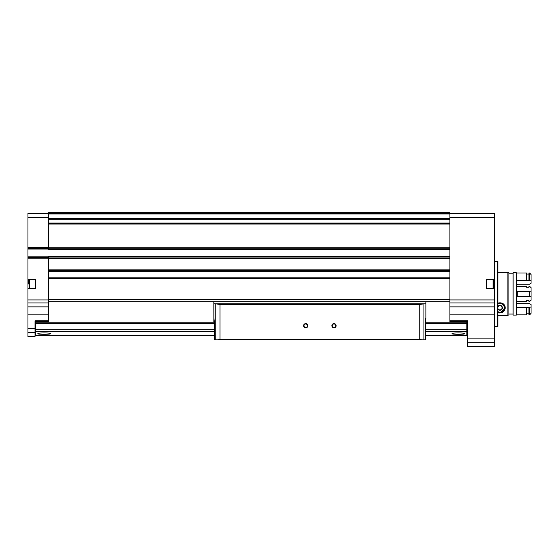 <?xml version="1.0" encoding="UTF-8"?>
<svg xmlns="http://www.w3.org/2000/svg" width="559" height="559" viewBox="0 0 559 559"><rect width="100%" height="100%" fill="white"/><g stroke="black" fill="none" stroke-linecap="round" stroke-linejoin="round"><path stroke-width="0.84" d="M425.483 322.194L466.87 322.194L466.87 335.617L425.483 335.617M214.23 322.194L35.727 322.194L35.727 335.617L214.23 335.617M452.028 333.674C451.63 332.703 465.151 332.703 464.753 333.674C465.158 334.513 451.637 334.513 452.028 333.674M37.844 333.674C37.439 332.703 50.967 332.703 50.569 333.674C50.974 334.513 37.453 334.513 37.844 333.674M467.583 327.141L466.87 327.141M35.021 327.141L35.727 327.141M35.021 332.57L35.021 336.609L27.95 336.609L27.95 332.57L35.021 332.57L35.021 320.775L48.444 320.775L48.444 299.575L449.911 299.575L449.911 322.194M27.95 288.262L27.95 279.779L35.727 279.779L35.727 288.262L27.95 288.262L27.95 332.57M449.911 213.342L494.435 213.342L494.435 279.779L486.665 279.779L486.665 288.262L494.435 288.262L494.435 338.132L467.583 338.132L467.583 320.775L449.911 320.775M28.656 284.021L28.656 279.779L28.656 284.021M48.444 213.342L27.95 213.342L27.95 279.779M494.435 288.262L494.435 279.779M494.435 338.132L494.435 346.363L467.583 346.363L467.583 338.132M494.435 279.5L486.665 279.5L486.665 288.549L494.435 288.549M449.911 249.335L48.444 249.335L48.444 223.747L449.911 223.747L48.444 223.761L48.444 212.637L449.911 212.637L449.911 299.575M449.911 256.511L48.444 256.511L48.444 299.575M48.444 322.194L48.444 320.775M27.95 279.5L35.727 279.5L35.727 288.549L27.95 288.549M48.444 218.632L449.911 218.618L48.444 218.632M48.444 212.637L449.911 212.637M92.27 212.637L100.753 212.637M233.627 212.637L242.11 212.637M48.444 258.579L449.911 258.579M48.444 247.267L449.911 247.267M48.444 301.692L449.911 301.692M48.444 249.251L449.911 249.251M48.444 256.602L449.911 256.602M48.444 270.451L449.911 270.451L48.444 270.465M48.444 277.802L449.911 277.802M27.95 248.329L48.444 248.329M27.95 257.517L48.444 257.517M497.405 261.409L497.405 326.428L497.971 326.33L497.971 261.507L494.435 261.409M493.73 279.779L493.73 288.262M425.637 318.49L425.881 322.194M425.406 339.858L425.483 339.292L425.406 339.858L421.856 339.858L419.739 339.292L219.973 339.292L217.863 339.858L214.307 339.858L214.23 320.775L213.859 317.952L213.838 322.194M425.881 318.49L425.483 320.775L425.483 339.292M307.841 325.722A2.117 2.117 0 0 1 304.662 327.56A2.117 2.117 0 0 1 304.662 323.892A2.117 2.117 0 0 1 307.841 325.722M336.113 325.722A2.117 2.117 0 0 1 332.933 327.56A2.117 2.117 0 0 1 332.933 323.892A2.117 2.117 0 0 1 336.113 325.722M217.863 339.858L421.856 339.858M213.859 317.952L213.838 303.817L425.881 303.817L425.881 301.692M213.838 303.817L213.838 301.692M215.788 339.858L215.788 303.817L219.973 304.522L419.739 304.522L423.925 303.817L423.925 339.858M214.23 339.292L214.307 339.858M425.881 317.952L425.881 303.817M335.735 325.722A1.74 1.74 0 0 1 333.122 327.232A1.74 1.74 0 0 1 333.122 324.22A1.74 1.74 0 0 1 335.735 325.722M307.457 325.722A1.74 1.74 0 0 1 304.851 327.232A1.74 1.74 0 0 1 304.851 324.22A1.74 1.74 0 0 1 307.457 325.722M507.865 315.465L497.971 315.465L507.865 315.465L507.865 272.359L497.971 272.359M497.971 302.929L503.079 303.579L505.182 307.625L499.949 313.005L497.971 312.614A5.234 5.234 0 0 0 498.761 312.865M507.865 315.108L508.928 315.108L508.928 272.715L507.865 272.715M513.099 314.053L508.928 314.053M513.099 315.108L513.099 272.715L516.348 272.715L516.348 315.108L513.099 315.108M531.05 307.038L529.639 307.289L529.639 314.857L531.05 313.306L531.05 304.578L529.639 303.649L517.76 303.649L516.348 302.622M516.348 285.216L517.76 284.189L529.639 284.189L531.05 283.259L531.05 274.532L529.639 272.981L528.933 272.981L528.933 280.702L516.348 280.548M531.05 280.8L529.639 280.548L529.639 272.981M529.639 280.548L528.933 280.548M529.639 307.289L528.933 307.289L528.933 314.857L529.639 314.857M528.933 274.064L526.669 274.064M528.933 307.289L516.348 307.289M528.933 313.774L526.669 313.774M526.669 280.548L526.669 272.981L516.348 272.981M516.348 314.857L526.669 314.857L526.669 307.289M516.348 291.826L517.76 291.498L517.76 296.34L516.348 296.011M529.639 291.498L529.639 296.34L531.05 296.815L531.05 291.022L529.639 291.498L517.76 291.498M529.639 296.34L517.76 296.34M516.348 301.483L526.669 301.483L526.669 300.553L528.933 300.553L528.933 301.483L529.639 301.483L531.05 300.19L531.05 296.815M531.05 291.022L531.05 287.647L529.639 286.355L528.933 286.355L528.933 287.284L526.669 287.284L526.669 286.355L516.348 286.355M501.144 312.865A5.234 5.234 0 0 0 503.652 311.461M504.19 310.832A5.234 5.234 0 0 0 505.147 308.379M505.154 308.302A5.234 5.234 0 0 0 505.022 306.479M504.511 305.207A5.234 5.234 0 0 0 504.085 304.571M497.971 306.332A2.446 2.446 0 0 1 498.726 305.654L497.971 306.961L498.726 305.654L501.178 305.654L502.401 307.771L501.178 309.896L498.726 309.896L498.104 308.813M497.971 307.01A2.117 2.117 0 0 1 499.949 305.654L498.726 305.654A2.446 2.446 0 0 1 502.401 307.771A2.446 2.446 0 0 1 497.971 309.211M497.971 303.865A4.381 4.381 0 0 1 504.33 307.771A4.381 4.381 0 0 1 497.971 311.684M497.971 303.237A4.947 4.947 0 0 1 504.896 307.771A4.947 4.947 0 0 1 497.971 312.306M499.949 305.654A2.117 2.117 0 0 1 501.786 306.709L501.178 305.654L499.949 305.654M501.786 306.709A2.117 2.117 0 0 1 501.786 308.834L502.401 307.771L501.786 306.709M501.786 308.834A2.117 2.117 0 0 1 499.949 309.896L501.178 309.896L501.786 308.834M499.949 309.896A2.117 2.117 0 0 1 498.118 308.834L498.726 309.896L499.949 309.896M35.727 331.41L214.23 331.41M425.483 331.41L466.87 331.41M27.95 328.378L35.021 328.378M494.435 314.857L449.911 314.857M494.435 217.584L449.911 217.584M494.435 299.938L449.911 299.938M27.95 299.938L48.444 299.938M27.95 258.223L48.444 258.223M27.95 247.623L48.444 247.623M27.95 217.584L48.444 217.584M27.95 314.857L48.444 314.857M494.435 302.936L449.911 302.936M494.435 306.863L449.911 306.863M494.435 342.318L467.583 342.318M48.444 278.368L449.911 278.368M48.444 269.885L449.911 269.885M48.444 224.033L449.911 224.033M48.444 218.345L449.911 218.345M48.444 214.006L449.911 214.006M48.444 213.72L449.911 213.72M48.444 219.317L449.911 219.317M48.444 223.062L449.911 223.062M48.444 248.783L449.911 248.783M27.95 249.034L48.444 249.034M27.95 256.812L48.444 256.812M48.444 257.07L449.911 257.07M48.444 271.129L449.911 271.129M48.444 271.394L449.911 271.394M27.95 302.936L48.444 302.936M27.95 306.863L48.444 306.863M493.024 279.779L493.024 288.262M29.361 279.779L29.361 288.262M467.583 326.428L466.87 326.428M467.583 321.481L449.911 321.481M35.021 326.428L35.727 326.428M35.021 321.481L48.444 321.481M35.727 323.605L214.23 323.605M425.483 323.605L466.87 323.605M35.727 329.314L214.23 329.314M425.483 329.314L466.87 329.314M219.973 339.292L219.973 304.522M419.739 339.292L419.739 304.522M497.405 326.428L494.435 326.428M513.099 273.777L508.928 273.777"/></g></svg>
